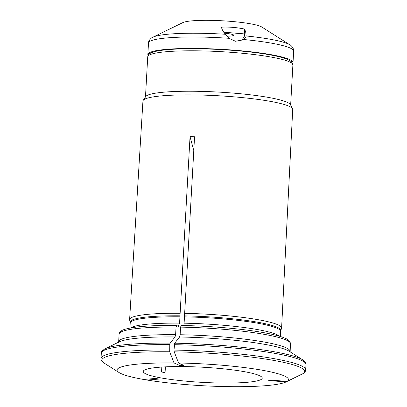 <?xml version="1.0" encoding="UTF-8"?>
<svg xmlns="http://www.w3.org/2000/svg" width="407" height="407" viewBox="0 0 407 407"><rect width="100%" height="100%" fill="white"/><g stroke="black" fill="none" stroke-linecap="round" stroke-linejoin="round"><path stroke-width="0.61" d="M244.576 29.07C236.874 27.447 229.116 26.811 221.301 27.162L222.42 30.001L225.31 34.259L228.963 38.299L235.5 41.265L242.338 40.018L243.244 39.469C244.973 38.105 245.95 36.94 246.174 35.969L245.701 31.914L244.576 29.07L244.378 32.631A11.915 11.579 -118.6 0 1 244.236 33.923L223.896 32.178A54.375 6.909 -176.8 0 0 223.575 32.158M226.953 36.192A11.915 1.516 -176.8 0 0 233.679 35.206A11.915 1.516 -176.8 0 0 229.741 33.852A11.915 1.516 -176.8 0 0 224.359 33.201M148.133 55.342A72.695 9.239 3.2 0 1 147.858 54.452A72.695 9.239 3.2 0 1 191.158 48.433A72.695 9.239 3.2 0 1 269.012 54.309A72.695 9.239 3.2 0 1 293.02 62.566A72.695 9.239 3.2 0 1 292.648 63.421M225.31 34.259A70.309 8.934 -176.8 0 0 152.966 37.164L182.875 22.588A40.517 5.149 3.2 0 1 249.333 23.596A40.517 5.149 3.2 0 1 261.772 26.999L289.87 44.821A70.309 8.934 -176.8 0 0 246.174 35.969M244.236 33.923C245.228 34.783 244.465 36.767 241.946 39.881M303.052 373.601L302.884 373.692A376840.735 366151.74 -118.6 0 1 287.027 381.415L269.739 379.996L268.747 380.535L286.04 381.954A85.816 10.903 -176.8 0 1 147.207 380.067L159.035 379.044L155.499 378.444L143.666 379.466A85.816 10.903 -176.8 0 1 119.073 372.553L104.248 363.151A101.536 12.902 -176.8 0 1 169.688 351.78A376840.735 117985.266 90.8 0 0 174.033 362.937L179.497 365.384L180.454 363.848M130.881 327.894A75.315 9.57 3.2 0 1 179.584 323.127L178.352 326.404L176.658 325.422C152.193 325.239 135.119 326.475 125.432 329.141C122.644 329.858 120.696 331.003 119.587 332.565L119.093 334.137L118.666 341.758A85.806 10.903 3.2 0 1 175.62 334.681L175.041 336.935A386821.53 121110.156 90.8 0 0 170.172 343.137L169.785 344.643L169.688 351.78M193.773 150.519L190.038 136.701L179.584 323.127M176.74 325.437L176.043 327.06L175.62 334.681M161.813 367.053L161.533 372.029L165.074 372.629L165.395 366.849M179.568 336.996A386821.718 121110.217 90.8 0 0 174.7 343.198A101.536 12.902 3.2 0 1 302.752 359.844L289.265 351.292A87.235 11.086 -176.8 0 0 179.568 336.996L180.143 334.742L180.571 327.121A85.806 10.903 3.2 0 1 290.43 343.717L290.14 351.994M287.027 381.415A85.816 10.903 -176.8 0 0 178.561 362.998L184.02 365.445L179.497 365.384M174.033 362.937A85.816 10.903 -176.8 0 0 119.073 372.553M162.942 378.251A59.585 7.57 3.2 0 1 143.264 371.479A59.585 7.57 3.2 0 1 203.179 367.246A59.585 7.57 3.2 0 1 262.25 378.134A59.585 7.57 3.2 0 1 226.76 383.068A59.585 7.57 3.2 0 1 162.942 378.251M301.897 374.231A376840.593 366151.603 -118.6 0 1 286.04 381.954M302.752 359.844C305.438 362.047 306.517 363.609 305.978 364.535L305.677 369.907A102.488 13.024 -176.8 0 0 174.013 350.076L174.216 351.841A376840.593 117985.22 90.8 0 0 178.561 362.998M174.7 343.198L174.013 350.076M279.416 336.202A75.315 9.57 3.2 0 0 184.106 323.189L194.561 136.762L190.038 136.701M180.571 327.121L181.186 325.483C208.608 325.931 239.937 328.561 261.121 332.193C271.835 334.015 279.685 335.958 284.666 338.034C287.367 339.062 289.184 340.415 290.115 342.099L290.43 343.717M184.407 313.339A76.109 9.671 3.2 0 1 281.598 328.047A76.109 9.671 3.2 0 1 281.532 328.383L280.738 330.789A75.448 9.585 3.2 0 0 184.478 315.878M179.935 316.809A75.315 9.57 3.2 0 0 130.215 323.026L129.645 319.892A76.109 9.671 3.2 0 1 129.619 319.551L142.938 101.084A75.005 9.529 3.2 0 1 143.183 100.397A75.005 9.529 3.2 0 1 190.171 94.882A75.005 9.529 3.2 0 1 267.943 100.936A75.005 9.529 3.2 0 1 292.547 108.745A75.005 9.529 3.2 0 1 292.714 109.458L281.598 328.047M129.619 319.551A76.109 9.671 3.2 0 1 179.884 313.278M143.183 100.397L145.701 96.586A72.695 9.239 3.2 0 1 191.244 91.239A72.695 9.239 3.2 0 1 266.621 97.11A72.695 9.239 3.2 0 1 290.466 104.675L292.547 108.745M289.87 44.821C291.57 45.391 294.241 49.354 293.661 51.119A72.695 9.239 -176.8 0 0 269.653 42.857A72.695 9.239 -176.8 0 0 243.244 39.469M228.963 38.299A72.695 9.239 -176.8 0 0 148.499 43C148.117 41.183 151.216 37.541 152.966 37.164M244.378 32.631L245.701 31.914M243.976 33.893A54.375 6.909 -176.8 0 0 241.448 33.618M169.485 350.015A102.488 13.024 -176.8 0 0 101.022 358.465C100.483 359.386 101.562 360.948 104.248 363.151M175.041 336.935A87.235 11.086 -176.8 0 0 119.409 341.794L105.052 348.794A101.536 12.902 3.2 0 1 170.172 343.137M169.785 344.643A102.488 13.024 -176.8 0 0 101.323 353.093L101.022 358.465M130.169 322.369A75.448 9.585 3.2 0 1 179.95 315.812M119.093 334.137A85.806 10.903 3.2 0 1 176.043 327.06M180.143 334.742A85.806 10.903 3.2 0 1 290.008 351.338M302.884 373.692A101.536 12.902 -176.8 0 0 174.216 351.841M305.978 364.535A102.488 13.024 -176.8 0 0 174.313 344.704M292.887 64.927L291.422 61.676L287.617 59.412C283.358 57.636 276.714 55.983 267.689 54.457C242.134 49.99 198.977 47.609 173.341 49.247C164.596 49.761 158.058 50.636 153.724 51.877C148.031 53.805 148.199 54.965 147.726 56.812A72.695 9.239 3.2 0 1 191.025 50.794A72.695 9.239 3.2 0 1 268.885 56.67A72.695 9.239 3.2 0 1 292.887 64.927L290.649 105.031M184.463 316.87A75.315 9.57 3.2 0 1 280.616 331.435L280.331 336.477M148.499 43L147.858 54.452M293.661 51.119L293.02 62.566M105.052 348.794C102.137 350.681 100.89 352.116 101.323 353.093M118.666 341.758L118.457 342.394M305.677 369.907C305.83 370.955 304.95 372.186 303.047 373.601M280.616 331.435L280.738 330.789M147.726 56.812L145.482 96.912M130.215 323.026L129.935 328.073"/></g></svg>
